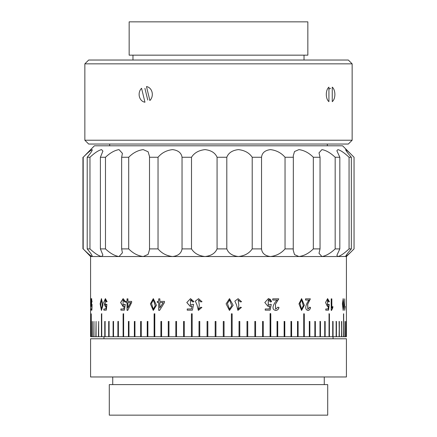 <?xml version="1.0" encoding="UTF-8"?>
<svg xmlns="http://www.w3.org/2000/svg" width="437" height="437" viewBox="0 0 437 437"><rect width="100%" height="100%" fill="white"/><g stroke="black" fill="none" stroke-linecap="round" stroke-linejoin="round"><path stroke-width="0.66" d="M156.042 384.604L109.294 384.604L109.294 415.15L327.706 415.15L327.706 384.604L156.042 384.604M145.341 338.779L90.585 338.779L90.585 376.967L346.415 376.967L346.415 338.779L145.341 338.779M342.712 303.48L343.198 309.199L343.679 305.643L343.203 299.946L342.712 303.48M343.132 299.99L342.564 303.48L343.121 309.161M342.389 303.852L343.192 298.635L343.963 305.244L343.187 310.439L342.389 303.852M343.121 298.657L343.81 305.244L343.116 310.417M299.995 303.48L301.601 309.199L303.294 305.643L301.623 299.946L299.995 303.48M301.574 299.946L299.902 303.48L301.552 309.194M298.968 303.852L301.596 298.635L304.343 305.244L301.563 310.439L298.968 303.852M301.541 298.635L304.239 305.244L301.514 310.439M227.426 303.48L229.518 309.199L231.752 305.643L229.545 299.946L227.426 303.48M229.507 299.946L227.415 303.48L229.501 309.199M226.104 303.852L229.507 298.635L233.15 305.244L229.469 310.439L226.104 303.852M229.501 298.635L233.134 305.244L229.463 310.439M151.524 303.48L153.316 309.199L155.261 305.643L153.343 299.946L151.524 303.48M153.354 309.194L155.337 305.643L153.387 299.946M150.394 303.852L153.311 298.635L156.49 305.244L153.278 310.439L150.394 303.852M153.316 310.439L150.475 303.852L153.349 298.635M100.625 303.48L101.45 309.199L102.378 305.643L101.466 299.946L100.625 303.48M101.521 309.188L102.515 305.643L101.537 299.957M100.111 303.852L101.45 298.635L102.974 305.244L101.433 310.439L100.111 303.852M101.504 310.434L100.253 303.852L101.515 298.64M351.337 157.26L351.337 248.899C347.508 253.296 345.629 255.842 345.705 256.535C346.934 255.847 349.715 253.302 354.046 248.899L354.046 157.26C349.726 152.863 346.945 150.317 345.705 149.618C345.623 150.312 347.502 152.857 351.337 157.26L349.059 157.26C344.389 152.863 340.663 150.317 337.883 149.618L336.867 150.754L339.828 157.26L335.174 157.26C330.481 152.863 326.062 150.317 321.927 149.618L319.005 152.852L320.042 157.26L313.334 157.26C308.937 152.863 304.13 150.317 298.924 149.618L294.522 151.535L293.249 155.818L293.342 157.26L285.039 157.26C281.231 152.863 276.364 150.317 270.437 149.618C264.991 150.312 262.025 152.857 261.539 157.26L261.539 248.899C262.02 253.296 264.98 255.842 270.437 256.535L238.411 256.535C244.638 255.847 249.237 253.302 252.204 248.899L252.204 157.26C249.248 152.863 244.649 150.317 238.411 149.618C232.364 150.312 228.491 152.857 226.803 157.26L226.803 248.899C228.48 253.296 232.353 255.842 238.411 256.535L205.029 256.535C211.147 255.847 215.162 253.302 217.069 248.899L217.069 157.26C215.173 152.863 211.158 150.317 205.029 149.618C198.786 150.312 194.279 152.857 191.504 157.26L191.504 248.899C194.268 253.296 198.775 255.842 205.029 256.535L172.56 256.535C178.154 255.847 181.311 253.302 182.038 248.899L182.038 157.26C181.322 152.863 178.165 150.317 172.56 149.618C166.557 150.312 161.717 152.857 158.041 157.26L158.041 248.899C161.701 253.296 166.541 255.842 172.56 256.535L143.227 256.535L148.11 254.383L149.514 249.685L149.514 156.473L148.116 151.776L143.227 149.618C137.863 150.312 133.023 152.857 128.702 157.26L128.702 248.899C133.006 253.296 137.852 255.842 143.227 256.535L119.022 256.535L122.42 252.788L121.644 248.899L121.644 157.26L122.42 153.365L119.022 149.618C114.669 150.312 110.151 152.857 105.481 157.26L105.481 248.899C110.14 253.296 114.658 255.842 119.022 256.535L101.597 256.535L102.913 255.071L100.401 248.899L100.401 157.26L102.913 151.087L101.597 149.618C98.549 150.312 94.671 152.857 89.962 157.26L89.962 248.899C94.66 253.296 98.538 255.842 101.597 256.535L92.141 256.535C92.54 255.847 90.891 253.302 87.203 248.899L87.203 157.26C90.885 152.863 92.535 150.317 92.141 149.618C90.606 150.312 87.624 152.857 83.199 157.26L83.199 248.899C87.613 253.296 90.596 255.842 92.141 256.535L90.585 256.535L90.585 336.725L90.825 321.452M293.342 157.26L293.249 250.341L294.522 254.618L298.924 256.535L270.437 256.535C276.348 255.847 281.215 253.302 285.039 248.899L285.039 157.26M320.042 157.26L320.042 248.899L319.005 253.307L321.927 256.535L298.924 256.535C304.119 255.847 308.921 253.302 313.334 248.899L313.334 157.26M339.828 157.26L339.828 248.899L336.867 255.399L337.883 256.535L321.927 256.535C326.051 255.847 330.465 253.302 335.174 248.899L335.174 157.26M345.623 256.443L337.883 256.535C340.658 255.847 344.378 253.302 349.059 248.899L349.059 157.26M83.199 157.26L94.403 145.8L342.597 145.8L354.057 157.26L354.057 248.899L346.415 256.535L345.705 256.535M277.823 307.222L278.943 307.424C278.511 309.188 277.522 310.194 275.976 310.434L276.042 310.434C270.115 309.784 274.228 302.775 277.058 300.05L272.732 300.05L272.732 298.848L278.779 298.848L275.463 304.207L275.676 309.172L277.894 307.222L279.014 307.424C278.582 309.183 277.593 310.188 276.042 310.434L275.578 310.461M309.554 307.222L310.439 307.424C310.101 309.188 309.32 310.194 308.085 310.434L308.194 310.434C303.425 309.784 306.747 302.775 309.003 300.05L305.529 300.05L305.529 298.848L310.363 298.848L307.73 304.207L307.899 309.172L309.664 307.222L310.549 307.424C310.215 309.183 309.429 310.188 308.194 310.434L307.823 310.461M328.771 301.994L327.586 299.924L327.526 305.316L328.635 304.272L329.214 304.409L328.569 310.166L325.778 310.166L325.778 308.964L328.05 308.964L328.4 306.08L327.477 306.517L325.538 302.524L327.586 298.629L329.378 301.661L328.771 301.994M331.83 308.09L332.836 306.419L332.836 307.692L331.579 310.368L331.202 310.368L331.202 298.848L331.83 298.848L331.83 308.09L331.694 298.848M344.908 308.09L345.225 306.419L344.695 310.368L344.695 298.848M270.437 299.372L271.574 301.661L270.476 301.994L268.356 299.924L268.252 305.316L270.23 304.272L271.268 304.409L270.11 310.166L265.221 310.166L265.221 308.964L269.187 308.964L269.804 306.08L268.171 306.517L264.811 302.53L268.356 298.629L270.437 299.372M346.377 336.725L346.394 321.452L346.377 336.725L345.973 336.725L345.973 321.452L345.907 336.725L345.039 336.725L345.039 321.452L344.924 336.725L343.679 336.725L343.679 313.815L343.52 336.725L341.761 336.725L341.761 321.452L341.554 336.725L339.341 336.725L339.341 321.452L339.09 336.725L336.435 336.725L336.435 321.452L336.14 321.452L336.14 336.725L333.06 336.725L333.06 321.452L332.715 321.452L332.715 336.725L329.422 336.725L329.422 313.815L329.039 313.815L329.039 336.725L325.155 336.725L325.155 321.452L324.735 321.452L324.735 336.725L320.463 336.725L320.463 321.452L319.999 321.452L319.999 336.725L315.356 336.725L315.356 321.452L314.858 321.452L314.858 336.725L309.866 336.725L309.866 321.452L309.325 321.452L309.325 336.725L304.299 336.725L304.299 313.815L303.731 313.815L303.731 336.725L298.11 336.725L298.11 321.452L297.515 321.452L297.515 336.725L291.599 336.725L291.599 321.452L290.971 321.452L290.971 336.725L284.798 336.725L284.798 321.452L284.143 321.452L284.143 336.725L277.724 336.725L277.724 321.452L277.047 321.452L277.047 336.725L270.787 336.725L270.787 313.815L270.437 313.433L270.088 313.815L270.088 336.725L263.276 336.725L263.276 321.452L262.561 321.452L262.561 336.725L255.585 336.725L255.585 321.452L254.853 321.452L254.853 336.725L247.746 336.725L247.746 321.452L247.003 321.452L247.003 336.725L239.793 336.725L239.793 321.452L239.039 321.452L239.039 336.725L232.151 336.725L232.151 313.815L231.392 313.815L231.392 336.725L224.055 336.725L224.055 321.452L223.291 321.452L223.291 336.725L215.938 336.725L215.938 321.452L215.173 321.452L215.173 336.725L207.832 336.725L207.832 321.452L207.072 321.452L207.072 336.725L199.769 336.725L199.769 321.452L199.015 321.452L199.015 336.725L192.176 336.725L192.176 313.815L191.433 313.815L191.433 336.725L184.294 336.725L184.294 321.452L183.556 321.452L183.556 336.725L176.543 336.725L176.543 321.452L175.821 321.452L175.821 336.725L168.966 336.725L168.966 321.452L168.261 321.452L168.261 336.725L161.586 336.725L161.586 321.452L160.903 321.452L160.903 336.725L154.785 336.725L154.785 313.815L154.124 313.815L154.124 336.725L147.875 336.725L147.875 321.452L147.242 321.452L147.242 336.725L141.255 336.725L141.255 321.452L140.648 321.452L140.648 336.725L134.946 336.725L134.946 321.452L134.367 321.452L134.367 336.725L128.97 336.725L128.97 321.452L128.423 321.452L128.423 336.725L123.627 336.725L123.627 313.815L123.114 313.815L123.114 336.725L118.378 336.725L118.378 321.452L117.903 321.452L117.903 336.725L113.527 336.725L113.527 321.452L113.096 321.452L113.096 336.725L109.103 336.725L109.103 321.452L108.709 321.452L108.709 336.725L105.12 336.725L105.12 321.452L104.765 321.452L104.765 336.725L101.755 336.725L101.755 313.815L101.444 313.815L101.444 336.725L98.675 336.725L98.675 321.452L98.407 336.725L96.074 336.725L96.074 321.452L95.856 336.725L93.971 336.725L93.971 321.452L93.797 336.725L92.365 336.725L92.365 321.452L92.24 336.725L91.311 336.725L91.311 313.815L91.235 336.725L90.705 336.725L90.705 321.452M277.724 336.725L277.724 321.452L277.047 321.452M284.798 336.725L284.798 321.452L284.143 321.452M291.599 336.725L291.599 321.452L290.971 321.452M298.11 336.725L298.11 321.452L297.515 321.452M304.299 336.725L304.299 313.815L303.731 313.815M309.866 336.725L309.866 321.452L309.325 321.452M315.356 336.725L315.356 321.452L314.858 321.452M320.463 336.725L320.463 321.452L319.999 321.452M325.155 336.725L325.155 321.452L324.735 321.452M329.422 336.725L329.422 313.815L329.039 313.815M333.054 338.779L333.06 321.452L332.715 321.452M336.435 336.725L336.435 321.452L336.14 321.452M339.341 336.725L339.09 321.452M341.761 336.725L341.554 321.452M343.679 336.725L343.52 313.815M93.971 321.452L93.797 336.725M96.074 321.452L95.856 336.725M98.675 321.452L98.407 336.725M101.755 313.815L101.444 313.815L101.444 336.725M105.12 321.452L104.765 321.452L104.765 336.725M109.103 321.452L108.709 321.452L108.709 336.725M113.527 321.452L113.096 321.452L113.096 336.725M118.378 321.452L117.903 321.452L117.903 336.725M123.627 313.815L123.114 313.815L123.114 336.725M128.97 321.452L128.423 321.452L128.423 336.725M134.946 321.452L134.367 321.452L134.367 336.725M141.255 321.452L140.648 321.452L140.648 336.725M147.875 321.452L147.242 321.452L147.242 336.725M154.785 313.815L154.124 313.815L154.124 336.725M161.586 321.452L160.903 321.452L160.903 336.725M168.966 321.452L168.261 321.452L168.261 336.725M176.543 321.452L175.821 321.452L175.821 336.725M184.294 321.452L183.556 321.452L183.556 336.725M192.176 313.815L191.433 313.815L191.433 336.725M199.769 321.452L199.015 321.452L199.015 336.725L199.769 336.725M207.832 321.452L207.072 321.452L207.072 336.725L207.832 336.725M215.179 321.452L215.944 321.452L215.173 321.452L215.173 336.725L215.938 336.725M224.055 321.452L223.291 321.452L224.055 321.452L224.055 336.725L223.291 336.725M232.151 336.725L232.151 313.815L231.392 313.815M239.793 336.725L239.793 321.452L239.039 321.452M247.746 336.725L247.746 321.452L247.003 321.452M255.585 336.725L255.585 321.452L254.853 321.452M263.276 336.725L263.276 321.452L262.561 321.452M270.437 313.433L270.088 313.815M241.563 301.727L240.377 301.929L238.116 299.951L238.859 305.277L238.072 309.243L240.246 307.222L241.432 307.424L237.908 310.401L236.537 304.873L234.855 301.153L238.099 298.679L241.563 301.727L240.35 301.929M202.025 301.727L200.829 301.929L198.567 299.951L199.305 305.277L198.518 309.243L200.698 307.222L201.894 307.424L198.354 310.401L196.989 304.873L195.317 301.153L198.545 298.679L202.025 301.727M192.777 301.994L190.516 299.924L190.406 305.316L192.515 304.272L193.629 304.409L192.384 310.166L187.227 310.166L187.227 308.964L191.401 308.964L192.056 306.08L190.324 306.517L186.801 302.524L190.521 298.629L193.957 301.661L192.777 301.994M158.724 302.53L158.724 310.368L159.614 310.368L164.487 302.53L164.487 301.393L159.855 301.393L159.855 298.848L158.724 298.848L158.724 301.393L157.309 301.393L157.309 302.53L158.795 302.53L158.795 310.368M127.036 302.53L127.036 310.368L127.741 310.368L131.646 302.53L131.646 301.393L127.932 301.393L127.932 298.848L127.036 298.848L127.036 301.393L125.916 301.393L125.916 302.53L127.145 302.53L127.145 310.368M124.682 301.994L123.125 299.924L123.048 305.316L124.496 304.272L125.272 304.409L124.408 310.166L120.902 310.166L120.902 308.964L123.731 308.964L124.179 306.08L122.994 306.517L120.617 302.524L123.125 298.629L125.501 301.661L124.682 301.994M106.486 301.994L105.388 299.924L105.339 305.316L106.36 304.272L106.912 304.409L106.295 310.166L103.848 310.166L103.848 308.964L105.814 308.964L106.136 306.08L105.295 306.517L103.656 302.524L105.393 298.629L107.076 301.661L106.486 301.994M91.939 301.994L91.623 299.924L91.612 305.316L92.07 304.409L91.879 310.166L91.24 310.166L91.24 308.964L91.743 308.964L91.836 306.08L91.601 306.517L91.196 302.524L91.623 298.629L91.939 301.994M90.978 301.994C90.716 294.582 90.535 309.238 90.956 304.272L90.923 306.08C90.372 309.003 90.738 291.632 91.082 301.661L90.901 298.826M90.885 306.293L90.956 304.272M91.076 306.08L90.803 306.517M90.82 298.635L91.082 301.661M325.03 336.725L324.735 336.725M320.343 336.725L319.999 336.725M315.241 336.725L314.858 336.725M309.757 336.725L309.325 336.725M304.201 336.725L303.731 336.725M298.018 336.725L297.515 336.725M291.512 336.725L290.971 336.725M284.716 336.725L284.143 336.725M277.653 336.725L277.047 336.725M270.088 336.725L270.787 336.725M263.221 336.725L262.561 336.725M255.541 336.725L254.853 336.725M247.713 336.725L247.003 336.725M239.766 336.725L239.039 336.725M232.134 336.725L231.392 336.725M192.176 336.725L191.466 336.725M184.294 336.725L183.6 336.725M176.543 336.725L175.876 336.725M168.966 336.725L168.321 336.725M161.586 336.725L160.969 336.725M154.785 336.725L154.201 336.725M147.875 336.725L147.329 336.725M141.255 336.725L140.741 336.725M134.946 336.725L134.47 336.725M128.97 336.725L128.533 336.725M123.627 336.725L123.229 336.725M118.378 336.725L118.023 336.725M113.527 336.725L113.221 336.725M90.585 256.535L83.199 248.899M87.203 248.899L89.962 248.899M89.962 157.26L87.203 157.26M100.401 248.899L105.481 248.899M105.481 157.26L100.401 157.26M121.644 248.899L128.702 248.899M128.702 157.26L121.644 157.26M149.487 248.899L158.041 248.899M158.041 157.26L149.487 157.26M182.038 248.899L191.504 248.899M191.504 157.26L182.038 157.26M217.069 248.899L226.803 248.899M226.803 157.26L217.069 157.26M252.204 248.899L261.539 248.899M261.539 157.26L252.204 157.26M285.039 248.899L293.342 248.899M313.334 248.899L320.042 248.899M335.174 248.899L339.828 248.899M349.059 248.899L351.337 248.899M332.923 321.452L332.579 321.452M336.299 321.452L335.998 321.452M329.285 313.815L328.908 313.815M309.757 321.452L309.221 321.452M315.241 321.452L314.744 321.452M320.343 321.452L319.879 321.452M325.03 321.452L324.604 321.452M304.201 313.815L303.633 313.815M277.653 321.452L276.976 321.452M284.716 321.452L284.066 321.452M291.512 321.452L290.889 321.452M298.018 321.452L297.417 321.452M270.721 336.725L270.787 313.815M270.721 313.815L270.022 313.815M239.766 321.452L239.012 321.452M247.713 321.452L246.971 321.452M255.541 321.452L254.809 321.452M263.221 321.452L262.506 321.452M232.134 313.815L231.375 313.815M199.791 321.452L199.037 321.452M207.848 321.452L207.089 321.452M192.209 313.815L191.466 313.815M161.652 321.452L160.969 321.452M169.026 321.452L168.321 321.452M176.592 321.452L175.876 321.452M184.332 321.452L183.6 321.452M154.862 313.815L154.201 313.815M129.079 321.452L128.533 321.452M135.044 321.452L134.47 321.452M141.348 321.452L140.741 321.452M147.963 321.452L147.329 321.452M123.737 313.815L123.229 313.815M105.251 321.452L104.902 321.452M109.234 321.452L108.84 321.452M113.653 321.452L113.221 321.452M118.493 321.452L118.023 321.452M101.892 313.815L101.586 313.815M90.809 310.166L90.809 308.964M91.388 310.166L91.388 308.964M91.743 308.964L91.836 306.08M91.677 306.468L91.36 303.944M91.355 301.677L91.704 298.673M92.081 301.732L91.623 299.924M91.612 305.316L92.038 304.381M103.99 310.166L103.99 308.964M105.814 308.964L106.136 306.08M105.366 306.512L103.793 302.524L105.459 298.635M106.612 301.923L105.481 299.924M105.404 305.31L106.481 304.305M121.022 310.166L121.022 308.964M123.731 308.964L124.179 306.08M123.048 306.517L120.738 302.524L123.185 298.635M124.785 301.951L123.218 299.924M123.114 305.31L124.6 304.289M126.031 302.53L126.031 301.393M127.036 301.393L127.145 298.848M127.932 307.823L130.723 302.53L127.932 302.53L127.932 307.823L130.619 302.53M157.38 302.53L157.38 301.393M158.724 301.393L158.795 298.848M159.855 307.823L163.28 302.53L159.855 302.53L159.855 307.823L163.214 302.53M187.265 310.166L187.265 308.964M191.401 308.964L192.056 306.08M190.335 306.517L186.839 302.513L190.521 298.635M192.804 301.989L191.106 299.962M190.477 305.31L192.542 304.278M200.851 301.923L198.589 299.951M198.518 309.243L200.714 307.222M198.371 310.401L197.016 304.873L195.344 301.153L198.545 298.679M238.094 299.951L238.831 305.277L238.072 309.243M240.219 307.222L241.404 307.424L237.897 310.401M238.099 298.679L241.535 301.727M270.17 304.272L271.208 304.409L270.044 310.166M269.804 306.08L268.149 306.517M268.258 298.635L271.514 301.661L270.416 301.994M268.318 299.924L268.16 305.31M275.976 310.434L275.55 310.461M278.708 298.848L275.414 304.174L275.638 309.172M308.085 310.434L307.768 310.461M310.254 298.848L307.637 304.174L307.845 309.172M328.504 304.272L329.077 304.409L328.438 310.166M328.4 306.08L327.417 306.512M327.515 298.635L329.247 301.661L328.64 301.994M327.521 299.924L327.45 305.31M332.699 306.61L332.699 307.692L331.443 310.368M345.077 307.129L344.673 310.368M149.875 100.51A7.866 6.599 -90 0 0 152.054 92.207A7.866 6.599 -90 0 0 146.482 86.586L149.875 100.51M139.387 96.599A7.866 6.599 -90 0 0 144.958 102.214L141.561 88.29A7.866 6.599 -90 0 0 139.387 96.599M144.909 88.367L147.75 100.018M332.251 101.652A7.866 4.283 90 0 0 334.873 94.403A7.866 4.283 90 0 0 332.251 87.154L332.251 101.652M326.308 94.403A7.866 4.283 90 0 0 328.924 101.652L328.924 87.154A7.866 4.283 90 0 0 326.308 94.403M352.146 140.222L348.327 144.041L88.673 144.041L84.854 140.222L352.146 140.222L352.146 63.851L84.854 63.851L84.854 140.222M84.854 63.851L88.673 60.033L348.327 60.033L352.146 63.851M330.591 88.29L328.924 89.077M293.44 21.85L129.15 21.85L129.15 55.16L307.85 55.16L307.85 21.85L293.44 21.85M112.73 376.967L112.73 384.604M103.946 336.725L103.946 338.779M324.27 376.967L324.27 384.604M327.324 144.041L327.324 145.8M346.415 256.535L346.415 336.725M82.943 248.899L82.943 157.26M109.676 144.041L109.676 145.8M132.968 55.16L132.968 60.033M304.032 55.16L304.032 60.033"/></g></svg>
